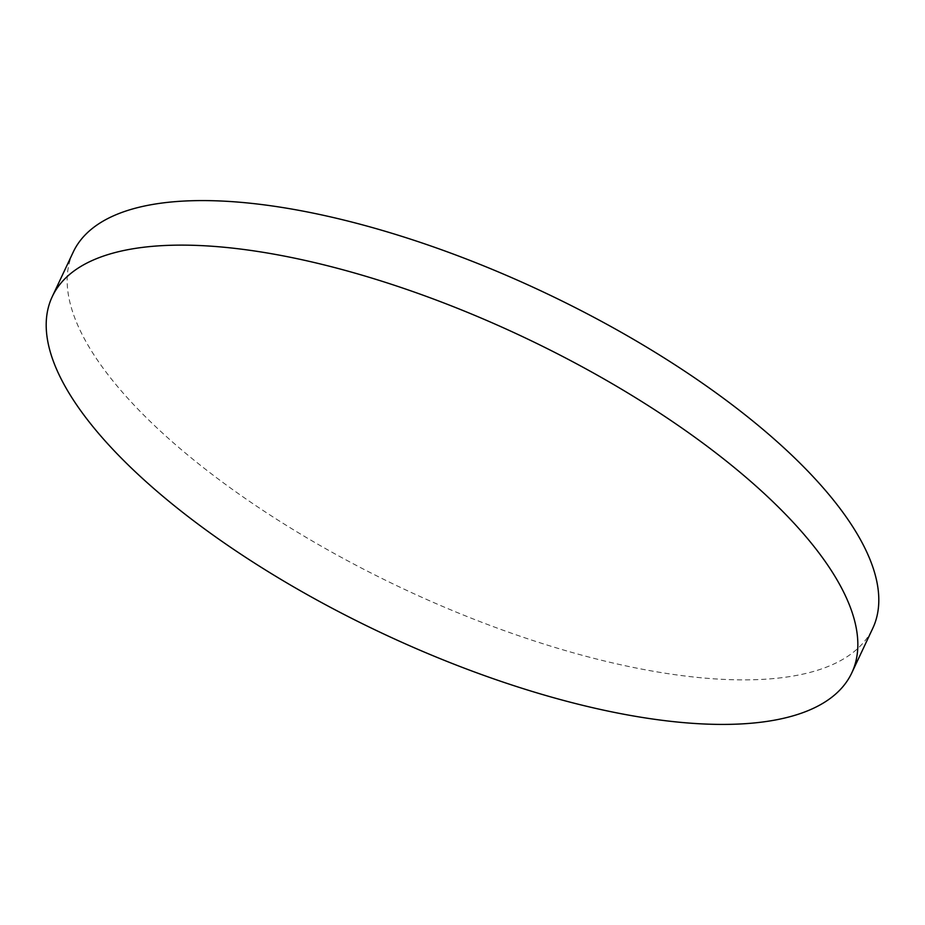 <?xml version="1.0" encoding="UTF-8"?>
<svg xmlns="http://www.w3.org/2000/svg" width="925" height="925" viewBox="0 0 925 925"><rect width="100%" height="100%" fill="white"/><g stroke="black" fill="none" stroke-linecap="round" stroke-linejoin="round"><path stroke-width="0.69" stroke-dasharray="4.62 3.47" d="M73.214 252.109A441.815 164.083 -154.8 0 0 279.882 521.33A441.815 164.083 -154.8 0 0 750.21 679.817A441.815 164.083 -154.8 0 0 872.749 628.353"/><path stroke-width="1.39" d="M174.79 245.183A441.815 164.083 -154.8 0 0 52.251 296.647A441.815 164.083 -154.8 0 0 258.919 565.869A441.815 164.083 -154.8 0 0 729.247 724.356A441.815 164.083 -154.8 0 0 851.786 672.891A441.815 164.083 -154.8 0 0 645.118 403.67A441.815 164.083 -154.8 0 0 174.79 245.183M851.786 672.891L872.749 628.353A441.815 164.083 -154.8 0 0 666.081 359.131A441.815 164.083 -154.8 0 0 195.753 200.644A441.815 164.083 -154.8 0 0 73.214 252.109L52.251 296.647"/></g></svg>
